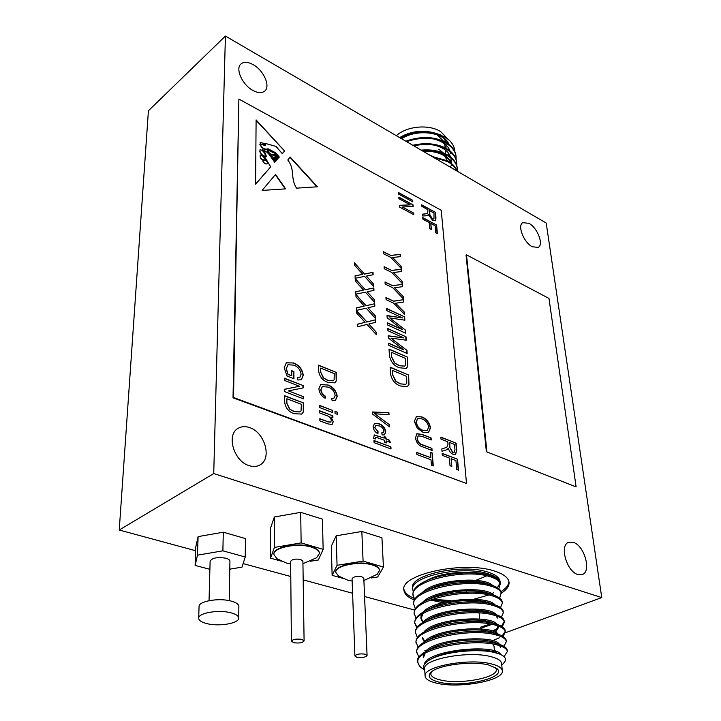 <?xml version="1.0" encoding="UTF-8"?>
<svg xmlns="http://www.w3.org/2000/svg" width="721" height="721" viewBox="0 0 721 721"><rect width="100%" height="100%" fill="white"/><g stroke="black" fill="none" stroke-linecap="round" stroke-linejoin="round"><path stroke-width="1.08" d="M429.031 154.736L432.879 156.475M293.762 642.726C299.251 643.42 302.694 642.799 304.091 640.879L301.748 639.374C296.241 638.68 292.789 639.293 291.383 641.221L293.762 642.726M304.091 640.879L302.901 561.172L300.639 559.451C295.322 558.613 291.996 559.28 290.644 561.452L291.383 641.221M316.474 557.874L319.43 553.476C319.241 550.835 316.483 548.69 311.157 547.05C297.358 542.598 272.953 547.563 273.881 554.503L276.954 558.766M319.421 553.286L319.421 553.097C319.232 550.456 316.474 548.311 311.148 546.671C297.358 542.21 272.953 547.176 273.881 554.116L273.89 554.305M356.967 657.291C362.303 657.913 365.673 657.3 367.07 655.452L365.033 654.154C359.689 653.523 356.318 654.136 354.903 655.984L356.967 657.291M367.07 655.452L363.808 578.278L361.834 576.791C356.661 576.025 353.398 576.692 352.055 578.783L354.903 655.984M377.02 574.457L379.498 570.5C379.282 568.22 376.876 566.373 372.27 564.958C359.175 560.704 334.661 565.778 335.788 572.384L338.573 576.106M379.48 570.32L379.48 570.131C379.264 567.851 376.858 565.994 372.252 564.579C359.166 560.334 334.652 565.408 335.779 572.014L335.788 572.195M419.766 666.465L417.243 661.499C417.117 658.3 419.676 655.164 424.93 652.099C439.197 643.366 476.914 638.788 495.147 643.24L501.158 644.971C504.997 646.53 507.016 648.323 507.214 650.351L507.341 651.586L504.06 656.669M417.306 662.437L417.91 659.895C421.866 647.809 471.849 638.797 495.273 644.502C503.033 646.268 507.061 648.63 507.341 651.586M413.241 591.788L412.538 587.921C409.393 574.781 462.738 563.29 488.135 572.168C495.597 574.592 499.581 577.701 500.077 581.514L500.257 583.253M500.013 583.136L497.355 587.669M466.802 599.223L464.027 599.611M450.995 600.557L432.33 599.304M412.637 589.589C409.501 576.485 462.891 565.012 488.306 573.871C495.769 576.277 499.752 579.387 500.257 583.181M414.629 599.439L412.944 594.257C412.863 589.877 416.459 585.785 423.714 581.991C439.305 573.619 471.958 570.239 488.423 575.052L491.127 575.845C496.94 577.9 499.986 580.387 500.266 583.307L498.833 588.724M500.293 583.893L499.941 582.919M413.016 595.42C410.006 581.054 463.279 568.698 488.541 576.232C496.111 578.341 500.059 581.09 500.383 584.47M493.624 592.752L492.84 593.176M488.91 594.969L469.741 600.404M415.296 608.839L413.539 603.621C413.448 599.421 416.882 595.474 423.831 591.779C439.242 583.334 472.643 579.765 489.361 584.542L492.587 585.497C498.085 587.48 500.969 589.859 501.23 592.644L499.68 598.115M413.611 604.793C410.6 590.616 464.126 578.359 489.478 585.731C497.075 587.795 501.032 590.49 501.356 593.816M415.972 618.321L414.142 613.066C414.043 609.047 417.315 605.234 423.966 601.638C439.197 593.131 473.346 589.372 490.298 594.113L494.038 595.213C499.229 597.132 501.96 599.412 502.213 602.053L502.33 603.243L500.536 607.587M414.224 614.247C411.213 600.26 464.973 588.102 490.424 595.312C498.049 597.339 502.014 599.98 502.33 603.243M416.666 627.892L414.755 622.583C414.647 618.744 417.765 615.076 424.119 611.579C439.17 603.008 474.039 599.07 491.253 603.765L495.48 605.009C500.383 606.857 502.952 609.038 503.195 611.552L503.321 612.742L501.383 617.131M414.827 623.782C411.817 609.993 465.838 597.934 491.371 604.982C499.022 606.956 503.006 609.542 503.321 612.742M417.36 637.535L415.368 632.191C415.251 628.514 418.225 624.981 424.29 621.592C439.161 612.967 474.751 608.857 492.218 613.508L496.904 614.887C501.528 616.662 503.961 618.744 504.186 621.123L504.312 622.331L502.231 626.765M504.195 621.736L501.365 626.234M497.742 628.604L490.451 631.65M438.296 635.327L435.899 634.922M415.44 633.399C412.439 619.808 466.703 607.857 492.335 614.734C500.013 616.653 504.006 619.186 504.312 622.331M494.011 631.569L492.398 632.191M418.072 647.26L415.99 641.879C415.864 638.364 418.703 634.967 424.489 631.686C439.161 623.007 475.463 618.744 493.182 623.332L498.328 624.837C502.681 626.54 504.97 628.523 505.187 630.785L505.313 632.002L503.06 636.481M505.196 631.398L502.149 635.949M499.338 637.779L492.65 640.681M490.541 641.375L489.929 641.564M416.062 643.096C413.061 629.703 467.587 617.87 493.308 624.566C501.014 626.441 505.015 628.919 505.313 632.002M418.793 657.074L416.612 651.649C416.486 648.287 419.18 645.025 424.696 641.852C439.17 633.146 476.193 628.721 494.164 633.245L499.752 634.868C503.835 636.499 505.989 638.382 506.196 640.527L506.322 641.753L503.889 646.286M416.693 652.875C413.683 639.689 468.47 627.964 494.282 634.489C502.014 636.31 506.034 638.725 506.322 641.753M417.108 627.261L414.818 623.178M426.057 650.883L424.867 650.405M502.321 670.746L501.6 663.545C501.212 660.715 497.724 658.444 491.145 656.714C468.911 650.387 422.01 659.228 424.624 668.899L425.111 676.091C425.507 679.119 429.346 681.48 436.602 683.166C459.097 688.843 504.475 680.525 502.321 670.746C501.942 667.961 498.445 665.717 491.848 664.023C469.551 657.804 422.497 666.555 425.111 676.091M424.732 670.458C421.983 667.078 423.578 663.59 429.518 659.976C442.352 652.081 476.239 648.314 493.425 652.262L499.707 654.064C505.331 656.489 506.836 659.309 504.195 662.527L501.771 665.267M439.359 682.21C430.32 679.993 427.319 676.893 430.365 672.909C436.052 665.285 471.84 660.391 488.874 665.05L496.553 668.313C508.963 677.316 462.63 688.195 439.359 682.21M431.392 671.936L430.807 673.982C431.149 676.55 434.375 678.551 440.486 679.993C459.574 684.869 498.166 677.758 496.3 669.448L495.372 667.502M414.314 600.034C407.735 597.294 404.256 593.942 403.886 589.976C400.065 574.286 464.414 560.442 494.858 571.176C503.709 574.069 508.44 577.764 509.044 582.28C509.332 586.047 506.755 589.688 501.293 593.194M413.845 598.241C407.978 595.726 404.661 592.689 403.886 589.129M456.087 159.404L456.069 156.709C455.528 151.374 452.112 146.832 445.812 143.091C434.384 137.233 421.316 136.756 406.59 141.658M456.069 156.709L455.987 155.952C455.447 150.608 452.031 146.075 445.74 142.334C434.033 136.35 420.713 135.972 405.779 141.181M456.871 170.967C455.33 167.371 452.256 164.262 447.642 161.648L433.465 157.322M457.168 171.138C455.789 167.164 452.59 163.748 447.57 160.873L431.825 156.367M457.375 171.265L457.33 168.93C456.799 163.631 453.365 159.134 447.029 155.421C439.945 151.698 431.699 150.166 422.308 150.824M457.33 168.93L457.258 168.164C456.717 162.856 453.284 158.359 446.948 154.645C439.576 150.77 430.969 149.274 421.136 150.139M456.708 165.515L456.699 162.802C456.159 157.484 452.734 152.96 446.416 149.238C437.133 144.38 426.246 143.245 413.746 145.831M456.699 162.802L456.618 162.036C456.078 156.718 452.653 152.194 446.344 148.463C436.791 143.479 425.606 142.416 412.782 145.272M440.982 135.881L445.767 139.712L448.777 144.308M449.066 153.934L448.426 155.52M447.11 157.845L446.272 159.017M449.102 144.56C447.696 141.172 445.055 138.306 441.198 135.945M454.798 151.554C454.482 145.822 451.247 141.01 445.109 137.134L435.475 133.187C428.265 131.384 420.749 131.222 412.944 132.7C420.334 131.249 427.301 131.267 433.826 132.772M399.758 137.675L404.211 135.188M404.319 135.133C413.43 131.15 422.83 130.258 432.51 132.457M432.483 132.754L440.603 135.602L435.673 133.385M433.006 132.583C423.029 130.258 413.223 131.222 403.589 135.467L399.641 137.603M396.361 135.692C406.635 126.094 428.77 123.994 440.558 131.537L447.948 139.126M437.043 134.773L443.667 141.271M238.714 618.068L238.876 606.451C238.75 604.189 236.046 602.359 230.765 600.981C218.58 597.691 198.5 601.26 199.059 606.541L198.69 618.203C198.834 620.52 201.655 622.349 207.152 623.683C219.454 626.765 239.219 623.295 238.714 618.068C238.588 615.851 235.866 614.058 230.567 612.706C218.31 609.488 198.122 613.021 198.69 618.203M253.161 64.647C247.97 61.817 243.914 61.582 240.994 63.944C235.028 68.63 242.301 84.898 252.9 90.422C257.956 93.099 261.903 93.315 264.733 91.08C270.79 86.421 263.715 70.352 253.161 64.647M249.547 427.589C245.293 426.138 241.499 426.372 238.182 428.301C226.006 434.493 233.766 461.377 249.169 465.649C253.179 466.929 256.748 466.712 259.875 465C272.358 458.871 264.841 432.221 249.547 427.589M473.4 581.342L470.885 582.415M466.541 590.76L466.496 592.094M573.348 542.345L568.716 542.264C559.181 544.959 566.562 571.564 577.818 574.529L582.162 574.592C591.815 571.834 584.497 545.527 573.348 542.345M528.98 223.348L522.788 222.654C517.128 225.448 523.752 242.454 532.233 246.753L538.245 247.402C543.949 244.59 537.433 227.773 528.98 223.348M229.215 600.638L229.936 561.226C229.873 559.983 228.521 558.973 225.871 558.216C217.454 556.864 212.208 557.856 210.117 561.181L209.045 600.665M213.731 473.562L601.765 597.583L546.203 223.041L225.412 36.05L213.731 473.562L119.235 530.016L195.625 550.718M601.765 597.583L505.304 632.795M225.412 36.05L148.409 110.773L119.235 530.016M371.216 577.999L377.696 576.962L383.437 567.067L381.932 537.758L361.834 531.467L336.157 535.82L331.318 546.239L332.129 575.34L342.484 578.233M243.13 563.597L290.779 576.512M303.18 579.864L352.587 593.257M364.583 596.51L414.665 610.083M229.792 569.166L242.004 567.139L245.23 556.991L245.437 538.56L223.285 532.206L198.095 536.613L195.742 547.122L195.121 565.435L209.901 569.311M310.535 561.262L318.34 559.974L323.152 549.357L322.422 519.138L300.702 512.352L274.368 516.984L270.501 528.16L270.51 558.153L281.316 561.172M399.317 367.746C393.855 365.754 390.548 361.645 389.412 355.417L389.034 349.045L407.41 357.111L407.725 366.439L406.293 368.431L399.317 367.746M417.351 438.539C418 442.081 419.811 444.199 422.785 444.884L431.915 448.39L432.077 450.445L422.948 446.948C418.901 445.866 416.414 442.874 415.485 437.971L416.882 433.736L422.028 434.393L431.104 437.944L431.266 439.981L422.164 436.43L418.315 435.817L417.099 438.674C417.747 442.216 419.559 444.334 422.533 445.019L431.915 448.39M431.005 459.8L416.846 454.473L416.702 452.391L430.843 457.727L430.428 452.31L432.276 453.013L433.276 465.955L431.419 465.261L431.005 459.8M429.229 222.6L422.903 219.202L422.767 217.589L436.611 225.033L437.377 233.667L435.763 232.802L435.142 225.772L430.843 223.465L431.365 229.503L429.743 228.638L429.229 222.6M412.8 201.862L398.596 194.12L398.479 192.525L412.673 200.276L412.8 201.862M410.276 204.89L398.92 198.744L398.803 197.13L413.034 204.854L413.16 206.557L402.309 206.972L413.665 213.083L413.791 214.696L399.497 207.026L399.38 205.287L410.276 204.89L399.389 205.44M447.777 441.802L440.991 439.134L440.828 437.124L456.096 443.145L456.726 450.21L455.645 454.401L453.04 454.311C450.67 453.311 449.129 451.256 448.417 448.129L446.858 449.706L441.991 451.274L441.802 448.967L446.822 447.29L448.002 444.361L447.777 441.802M328.082 387.096L322.35 386.6L320.998 389.637C321.404 392.657 322.927 394.883 325.577 396.316L325.162 398.262C321.503 396.171 319.403 393.044 318.88 388.871L320.647 384.599L328.028 384.996C333.102 386.807 336.175 390.584 337.257 396.307L335.508 400.272L332.156 400.723L331.624 398.416L334.048 398.055L335.184 395.405C334.319 391.106 331.957 388.34 328.082 387.096M337.635 414.458L335.076 413.475L335.004 411.33L337.563 412.313L337.635 414.458M332.741 412.583L319.565 407.536L319.511 405.373L332.678 410.438L332.741 412.583M294.366 413.728C288.733 411.988 285.489 408.068 284.642 401.976L284.597 395.712L303.478 402.922L303.289 412.097L301.729 414.088L294.366 413.728M296.538 188.154L317.411 186.793L290.094 156.989L287.796 160.017C295.385 169.768 289.986 177.871 296.538 188.154M274.746 162.279L269.176 154.537C267.392 152.374 265.22 150.77 262.669 149.716C264.697 151.743 265.905 154.033 266.283 156.592L264.688 156.854L270.708 166.893L255.595 184.179L256.108 119.911L284.606 151.004L282.29 153.654L276.044 146.435L265.508 143.461L265.445 145.507L260.083 144.218C262.228 148.382 264.895 149.896 268.068 148.76L275.539 152.708L279.315 157.061L278.459 158.034L275.188 153.474L267.365 149.896C268.663 153.231 271.078 154.853 274.629 154.772L277.945 158.62L277.459 159.188L275.197 156.196L272.304 154.961L270.916 155.168L272.087 156.736L275.737 158.124L276.918 159.801L276.603 160.161L272.835 157.926C273.304 159.035 274.413 159.945 276.161 160.666L274.746 162.279M262.147 190.407L285.633 188.875L275.503 174.446L262.147 190.407M466.523 483.485L441.234 210.307L238.885 99.065L233.523 397.496L466.523 483.485L233.027 397.821L238.885 99.065M427.959 209.748L421.848 206.413L421.713 204.827L435.475 212.344L435.971 217.931L435.43 220.77L432.591 220.401L428.472 214.759L426.246 215.786L422.632 215.985L422.488 214.164L427.661 213.551L427.959 209.748M326.937 415.711L319.7 412.962L319.646 410.79L332.841 415.819L332.904 417.702L331.029 416.999L333.255 421.713L332.102 424.462L328.037 423.93L319.89 420.884L319.836 418.694L327.911 421.731L330.678 422.082L331.363 420.55C330.786 417.928 329.308 416.314 326.937 415.711M288.319 374.397L291.762 375.758L291.708 370.675L293.889 371.549L293.97 378.768L287.102 376.056L284.155 367.809L286.336 362.771L293.582 362.969C299.152 365.105 302.378 369.206 303.262 375.29L301.468 379.661L297.845 380.03L297.331 377.696L299.819 377.425L301.108 374.226C300.378 369.657 297.899 366.619 293.681 365.114L288.021 364.754L286.354 368.557L288.076 374.56L291.762 375.758M299.449 386.267L284.489 380.418L284.471 378.255L303.199 385.6L303.235 387.889L288.409 390.89L303.379 396.667L303.415 398.839L284.57 391.593L284.552 389.25L299.449 386.267L284.552 389.358M327.929 382.364C322.657 380.589 319.574 376.822 318.682 371.054L318.538 365.15L336.247 372.397L336.211 381.039L334.841 382.851L327.929 382.364M391.034 448.976L374.064 442.64L373.956 440.495L390.908 446.849L391.034 448.976M375.731 437.169L375.407 438.945L373.64 438.548L374.253 434.898L384.221 438.116L384.131 436.529L385.879 437.196L385.969 438.783L389.025 439.936L390.449 442.541L386.086 440.892L386.204 443.009L384.455 442.352L384.338 440.234L375.731 437.169M379.318 425.931L375.722 425.534L374.821 427.463L378.065 431.636L377.948 433.663C375.217 432.321 373.586 430.031 373.054 426.787L374.523 423.479L379.165 423.822C382.707 424.93 384.906 427.571 385.789 431.726L384.509 434.826L382.121 434.988L381.788 432.798L383.32 432.654L384.041 431.059C383.293 428.283 381.715 426.58 379.318 425.931M389.764 426.985L372.64 414.133L372.532 411.988L388.925 412.646L389.052 414.755L374.55 413.728L389.637 424.831L389.764 426.985M414.323 421.37L416.414 416.648L421.695 416.873C426.327 418.522 429.274 422.173 430.518 427.823L428.508 432.609L423.02 432.321L417.171 428.076L414.323 421.37M449.363 458.042L442.324 455.357L442.153 453.32L457.538 459.214L458.511 470.155L456.726 469.479L455.933 460.557L451.157 458.736L451.824 466.397L450.021 465.712L449.363 458.042M403.868 337.924L387.934 330.741L387.808 328.542L406.013 336.779L406.247 340.186L390.962 338.131L406.941 350.379L407.158 353.506L388.808 345.413L388.682 343.178L403.841 349.892L388.376 338.05L388.24 335.788L403.868 337.924L388.249 335.968M400.497 386.014C394.982 384.077 391.656 379.94 390.503 373.604L390.115 367.115L408.645 375.037L408.969 384.536L407.446 386.636L400.497 386.014M361.32 272.745L354.597 265.283L354.498 262.868L364.511 273.998L373.009 272.358L373.136 274.746L366.394 276.071L373.649 284.164L373.775 286.579L364.619 276.413L355.174 278.261L355.065 275.819L362.753 274.34L361.32 272.745M402.516 317.934L386.726 310.616L386.6 308.462L404.643 316.852L404.869 320.196L389.728 317.898L405.553 330.182L405.77 333.246L387.592 324.991L387.456 322.801L402.48 329.65L387.159 317.781L387.024 315.564L402.516 317.934L387.042 315.753M393.738 303.253L386.077 299.639L385.942 297.512L393.603 301.135L403.454 299.684L403.616 302.036L395.568 303.235L404.31 312.085L404.472 314.455L393.738 303.253M392.747 287.724L385.14 284.065L385.014 281.974L392.612 285.633L402.399 284.353L402.561 286.67L394.567 287.733L403.246 296.556L403.4 298.9L392.747 287.724M391.773 272.439L384.221 268.735L384.104 266.68L391.647 270.393L401.363 269.266L401.525 271.547L393.585 272.484L402.192 281.28L402.345 283.587L391.773 272.439M362.068 288.481L355.3 280.983L355.192 278.531L365.286 289.707L373.848 287.913L373.974 290.347L367.187 291.78L374.496 299.909L374.623 302.369L365.394 292.158L355.886 294.177L355.777 291.699L363.519 290.076L362.068 288.481M362.834 304.469L356.003 296.944L355.895 294.447L366.07 305.677L374.695 303.721L374.83 306.191L367.989 307.759L375.353 315.915L375.488 318.421L366.187 308.164L356.598 310.363L356.489 307.84L364.294 306.074L362.834 304.469M363.609 320.728L356.724 313.166L356.616 310.634L366.872 321.908L375.56 319.791L375.695 322.305L368.81 323.999L376.236 332.183L376.371 334.733L366.989 324.441L357.328 326.82L357.219 324.252L365.078 322.341L363.609 320.728M390.818 257.406L383.32 253.657L383.202 251.629L390.692 255.378L400.344 254.414L400.497 256.658L392.612 257.469L401.155 266.238L401.309 268.509L390.818 257.406M486.387 451.725L576.115 486.891L548.978 298.431L466.496 254.846L466.045 255.135L486.387 451.725L576.115 486.891M245.23 556.991L222.888 550.835L223.285 532.206M222.888 550.835L197.482 555.17L198.095 536.613M197.482 555.17L195.121 565.435M446.074 156.989L446.326 159.611L445.605 156.637M445.136 155.583L444.208 154.051M443.352 152.942L438.801 149.211M444.659 143.867L445.172 147.85M445.957 148.256L446.101 143.263M445.92 142.434L444.208 138.612M437.377 133.818L442.964 136.485M440.396 134.791C427.427 130.429 414.115 131.528 400.479 138.099M406.851 135.26L400.921 138.351M450.589 153.627L450.264 151.825M449.976 150.887C447.903 145.236 442.487 141.271 433.727 138.991M449.751 166.812L450.129 166.01M451.103 162.793L451.229 160.071M451.229 163.162L450.904 158.016M450.634 157.079C448.678 151.563 443.451 147.625 434.943 145.272M451.815 165.794L451.544 164.244M451.283 163.316C449.444 157.926 444.397 154.015 436.133 151.59M448.994 144.47C444.118 132.313 417.684 128.302 401.57 138.729M450.093 167.02L450.382 166.362M450.986 163.081C446.524 154.853 437.151 150.869 422.866 151.14M412.944 132.7L399.785 137.693M508.9 581.45C508.738 584.974 506.106 588.372 501.005 591.626M492.975 644.06L494.029 646.241L494.642 652.532M430.446 659.454L430.68 659.318C444.821 650.477 484.097 647.116 496.589 652.865L497.661 653.343M423.515 657.489L425.03 653.343M425.741 651.649L430.356 649.071C444.569 640.347 482.619 637.067 495.273 642.762L500.446 644.7M499.644 645.637L500.311 647.251M425.534 641.393L430.049 638.914C444.316 630.298 481.159 627.117 493.957 632.732L499.004 634.588M424.381 642.032L422.209 637.932M425.354 631.217L429.752 628.838C444.073 620.348 479.717 617.257 492.641 622.782L497.562 624.557M497.373 625.684L498.346 627.748L495.543 632.254M433.168 637.346L431.582 636.814M427.544 619.979L429.473 618.834C443.83 610.48 478.293 607.488 491.316 612.913L496.102 614.598C489.108 604.64 433.357 608.821 423.569 621.998M496.228 615.824L497.373 618.131M492.092 624.305L480.547 628.415M422.695 622.511L420.929 618.708L423.182 613.355M425.039 611.093L429.211 608.912C443.595 600.701 476.887 597.808 489.983 603.117L494.642 604.721M424.912 601.152L428.968 599.061C443.361 591.004 475.49 588.21 488.649 593.401L493.164 594.924M493.218 603.477L492.578 604.009M424.813 591.283L428.743 589.291C443.136 581.396 474.103 578.711 487.306 583.758L489.235 584.506M480.628 599.845L477.446 600.71M442.595 602.639L430.383 600.016M426.805 580.54L429.59 579.071C444.262 571.69 474.86 570.023 489.622 575.367L490.19 575.547M424.281 664.51C426.336 649.891 495.688 643.402 500.626 654.461M427.22 661.481L426.571 661.022M423.434 656.254L423.786 654.091M424.975 652.072C433.645 638.644 494.255 634.255 499.473 644.34M495.751 651.342L494.588 651.955M424.498 641.969C433.564 628.613 492.524 624.296 498.346 634.345M424.975 641.42L422.209 637.319M424.029 631.938C433.465 618.672 490.812 614.427 497.22 624.431M498.22 627.153L493.209 632.452M434.772 636.652L433.006 636.138M490.28 623.971L480.438 627.243M423.389 622.097L420.92 618.104M420.848 617.509L421.551 614.364M423.128 612.129C433.231 599.07 487.405 594.942 494.948 604.829M422.704 602.341C433.096 589.408 485.738 585.326 493.804 595.131M492.299 602.963L491.398 603.603M422.281 592.626C432.96 579.819 484.106 575.8 492.659 585.515M477.527 599.521L473.174 600.467M445.875 601.837L432.023 599.412M425.336 581.18L429.59 579.071M417.91 659.895C417.414 662.761 418.568 665.393 421.361 667.799L424.236 669.809M448.345 601.305L432.276 599.322M466.496 254.846L486.891 451.472M233.523 397.496L233.027 397.821M285.345 188.893L275.278 174.716M264.967 156.187L265.418 155.096C264.192 152.086 262.444 150.247 260.173 149.58L259.921 151.239L260.074 149.707M263.264 160.468L263.525 162.36L265.391 163.667L267.004 163.955L268.05 162.955L265.959 160.531L263.264 160.468M262.823 160.693L263.3 162.54L265.391 163.667M265.175 163.856L267.004 163.955M261.498 144.416L264.472 144.705L264.742 143.524L260.173 142.533L261.281 144.597L264.355 144.777M260.074 142.632L260.443 143.849M262.66 149.896L262.444 149.905C264.328 151.807 265.571 154.06 266.166 156.664M264.607 156.962L270.708 166.893M270.492 167.074L255.595 184.107M284.606 151.004L256.099 120.335M284.389 151.185L282.262 153.618M265.283 145.534L265.508 143.461M259.857 144.407C262.011 148.571 264.67 150.076 267.842 148.941L268.068 148.76M267.842 148.941L275.539 152.708M275.314 152.897L279.315 157.061M279.09 157.241L278.432 157.998M267.275 150.022L267.14 150.085C268.437 153.411 270.862 155.033 274.413 154.952L274.629 154.772M277.945 158.62L274.413 154.952M276.918 159.801L275.521 158.314L272.087 156.736M271.871 156.917L270.835 155.267M272.754 158.043L272.619 158.106C273.088 159.215 274.187 160.134 275.936 160.846L276.161 160.666M275.936 160.846L274.719 162.243M262.21 155.475L260.398 155.015C260.155 158.35 261.642 159.99 264.85 159.936L265.265 159.341L262.21 155.475M260.281 155.123L260.173 155.195C259.939 158.539 261.426 160.17 264.634 160.116L264.742 160.008M260.227 144.038L261.281 144.597M264.859 156.295C262.561 155.997 260.849 154.375 259.704 151.428M265.085 156.106C262.786 155.817 261.065 154.195 259.921 151.239M317.051 186.82L289.923 157.223M421.74 205.115L435.475 212.344M435.25 212.497L435.754 218.084L435.322 220.833M427.886 215.417L428.472 214.759M422.497 214.308L427.553 213.614M432.221 218.959L433.961 218.977L434.015 213.055L429.563 210.622L429.662 214.498L432.221 218.959L433.844 219.049M429.662 214.498L432.447 218.805M429.563 210.622L429.887 214.344M319.655 411.042L332.841 415.819M332.588 415.963L332.642 417.612M333.255 421.713L331.029 416.999M333.003 421.857L331.984 424.516M319.845 418.937L327.911 421.731M327.658 421.875L330.56 422.145M291.708 370.936L293.889 371.549M293.645 371.703L293.726 378.669M286.183 362.87L293.582 362.969M293.339 363.132C298.9 365.259 302.135 369.368 303.018 375.443L303.262 375.29M303.018 375.443L301.378 379.715M297.376 377.885L299.711 377.48M287.868 364.853L286.354 368.557M286.111 368.71L288.076 374.56M284.48 378.507L303.199 385.6M302.946 385.762L302.982 387.943M303.379 396.667L288.409 390.89M303.126 396.82L303.162 398.74M284.597 395.964L303.478 402.922M303.226 403.075L303.289 412.097M303.036 412.25L301.639 414.133M294.114 411.673L300.125 411.889L301.054 410.835L301.333 404.274L286.85 398.767L286.625 402.715L289.454 409.077L294.114 411.673L300.017 411.952M289.454 409.077L294.366 411.52M286.625 402.715L289.707 408.924M286.85 398.767L286.877 402.552M319.52 405.626L332.678 410.438M332.426 410.582L332.489 412.484M335.013 411.574L337.563 412.313M337.311 412.457L337.374 414.35M322.206 386.699L320.998 389.637M320.746 389.791C321.151 392.81 322.675 395.027 325.324 396.469L325.577 396.316M325.324 396.469L324.973 398.136M320.494 384.699L328.028 384.996M327.776 385.149C332.85 386.961 335.932 390.728 337.013 396.46L337.257 396.307M337.013 396.46L335.409 400.326M331.66 398.587L333.94 398.109M318.547 365.403L336.247 372.397M336.004 372.55L336.211 381.039M335.968 381.193L334.751 382.905M327.649 380.427L333.291 380.751L334.111 379.805L334.265 373.622L320.683 368.08L320.53 371.811L323.26 377.876L327.649 380.427L333.174 380.814M323.26 377.876L327.893 380.282M320.53 371.811L323.513 377.723M320.683 368.08L320.773 371.648M373.965 440.738L390.908 446.849M390.656 446.993L390.764 448.877M375.542 437.268L375.353 438.017M375.1 438.161L375.136 438.891M374.118 434.988L384.221 438.116M384.149 436.773L385.879 437.196M385.627 437.332L385.969 438.783M385.717 438.918L389.025 439.936M388.763 440.071L390.034 442.379M385.933 442.91L386.086 440.892M375.578 425.624L374.821 427.463M374.569 427.598L378.065 431.636M377.813 431.78L377.714 433.537M374.37 423.569L379.165 423.822M378.913 423.966C382.454 425.075 384.654 427.706 385.537 431.861L385.789 431.726M385.537 431.861L384.401 434.88M381.806 432.97L383.202 432.708M372.541 412.142L388.925 412.646M388.682 412.791L388.79 414.746M389.637 424.831L374.55 413.728M389.385 424.966L389.484 426.778M440.846 437.359L456.096 443.145M455.843 443.271L456.474 450.346L455.537 454.446M447.804 449.12L448.417 448.129M447.552 449.246L446.813 449.724M441.802 449.012L446.732 447.326M452.599 452.418L454.212 452.346L454.969 449.661L454.509 444.442L449.571 442.505L449.724 447.344L452.599 452.418L454.086 452.4M449.724 447.344L452.86 452.283M449.571 442.505L449.976 447.209M398.821 197.419L413.034 204.854M412.809 205.016L412.926 206.566M413.665 213.083L402.309 206.972M413.448 213.236L413.548 214.57M398.506 192.813L412.673 200.276M412.457 200.429L412.556 201.736M422.785 217.877L436.611 225.033M436.385 225.186L437.133 233.532M431.122 229.368L430.843 223.465M416.72 452.626L430.843 457.727M430.446 452.545L432.276 453.013M432.023 453.149L433.006 465.847M431.663 448.525L431.807 450.337M416.738 433.817L421.776 434.529L431.104 437.944M430.852 438.08L430.996 439.873M418.18 435.899L417.099 438.674M416.197 416.774L421.695 416.873M421.443 417.008C426.084 418.658 429.022 422.308 430.266 427.959L430.518 427.823M430.266 427.959L428.418 432.654M417.576 418.667L415.936 422.236C416.9 426.526 419.144 429.256 422.668 430.446L427.102 430.671M428.689 427.111C427.706 422.767 425.408 420.01 421.812 418.865L417.729 418.577L416.188 422.1C417.153 426.39 419.397 429.121 422.921 430.311L427.202 430.626L428.689 427.111M442.18 453.554L457.538 459.214M457.276 459.34L458.232 470.047M451.544 466.289L451.157 458.736M387.817 328.812L406.013 336.779M405.77 336.923L405.995 340.15M406.941 350.379L390.962 338.131M406.707 350.523L406.905 353.398M388.691 343.448L403.841 349.892M389.043 349.306L407.41 357.111M407.167 357.255L407.725 366.439M407.482 366.583L406.193 368.485M398.956 365.646L404.652 366.124L405.535 365.069L405.436 358.4L391.341 352.236L391.332 356.237L394.369 362.825L398.956 365.646L404.553 366.187M394.369 362.825L399.2 365.493M391.332 356.237L394.612 362.681M391.341 352.236L391.575 356.093M390.124 367.377L408.645 375.037M408.401 375.181L408.969 384.536M408.717 384.681L407.356 386.69M400.128 383.86L405.815 384.302L406.761 383.175L406.653 376.389L392.44 370.333L392.431 374.406L395.505 381.067L400.128 383.86L405.716 384.365M395.505 381.067L400.371 383.725M392.431 374.406L395.748 380.922M392.44 370.333L392.684 374.262M354.516 263.309L364.511 273.998M364.276 274.16L373.009 272.358M372.775 272.511L372.901 274.8M373.649 284.164L366.394 276.071M373.415 284.317L373.514 286.3M355.074 275.936L362.753 274.34M386.618 308.732L404.643 316.852M404.4 317.006L404.616 320.16M405.553 330.182L389.728 317.898M405.319 330.326L405.508 333.129M387.474 323.071L402.48 329.65M385.96 297.791L393.603 301.135M393.369 301.279L403.454 299.684M403.219 299.837L403.372 302.072M404.31 312.085L395.568 303.235M404.075 312.229L404.211 314.185M385.032 282.253L392.612 285.633M392.386 285.795L402.399 284.353M402.174 284.507L402.318 286.706M403.246 296.556L394.567 287.733M403.012 296.71L403.138 298.62M384.122 266.959L391.647 270.393M391.413 270.546L401.363 269.266M401.137 269.42L401.282 271.583M402.192 281.28L393.585 272.484M401.957 281.433L402.084 283.308M355.21 278.973L365.286 289.707M365.051 289.869L373.848 287.913M373.613 288.067L373.739 290.392M374.496 299.909L367.187 291.78M374.253 300.062L374.361 302.081M355.777 291.807L363.519 290.076M355.913 294.889L366.07 305.677M365.835 305.83L374.695 303.721M374.46 303.874L374.587 306.245M375.353 315.915L367.989 307.759M375.118 316.068L375.226 318.132M356.498 307.939L364.294 306.074M356.634 311.075L366.872 321.908M366.638 322.062L375.56 319.791M375.326 319.944L375.452 322.359M376.236 332.183L368.81 323.999M375.992 332.336L376.101 334.445M357.219 324.342L365.078 322.341M383.221 251.908L390.692 255.378M390.458 255.54L400.344 254.414M400.11 254.576L400.263 256.685M401.155 266.238L392.612 257.469M400.93 266.391L401.056 268.23M383.437 567.067L363.087 561.082L361.834 531.467M363.087 561.082L337.058 565.336L336.157 535.82M337.058 565.336L332.129 575.34M323.152 549.357L301.135 542.886L300.702 512.352M301.135 542.886L274.431 547.41L274.368 516.984M274.431 547.41L270.51 558.153M450.328 592.356L450.427 593.626M438.188 613.895L438.278 615.121M439.657 633.597L439.756 634.841M276.684 558.595L286.751 563.155L290.671 563.984M338.329 575.953L347.729 580.144L352.136 581.027M429.734 658.579L429.815 659.805M486.855 575.827L475.815 580.351M445.993 156.214L445.857 154.808M445.785 154.033L445.47 150.842M421.37 667.799L419.55 666.285M424.732 581.487L428.535 579.594M491.686 585.2L487.306 583.758M425.183 621.114L429.473 618.834M499.04 653.812L496.589 652.865M429.518 659.976L430.68 659.318M490.974 594.185L491.857 593.698M363.907 580.522L377.254 574.286M302.937 563.705L316.744 557.684M479.123 612.994L479.681 619.06M464.009 599.34L464.108 600.548"/></g></svg>
